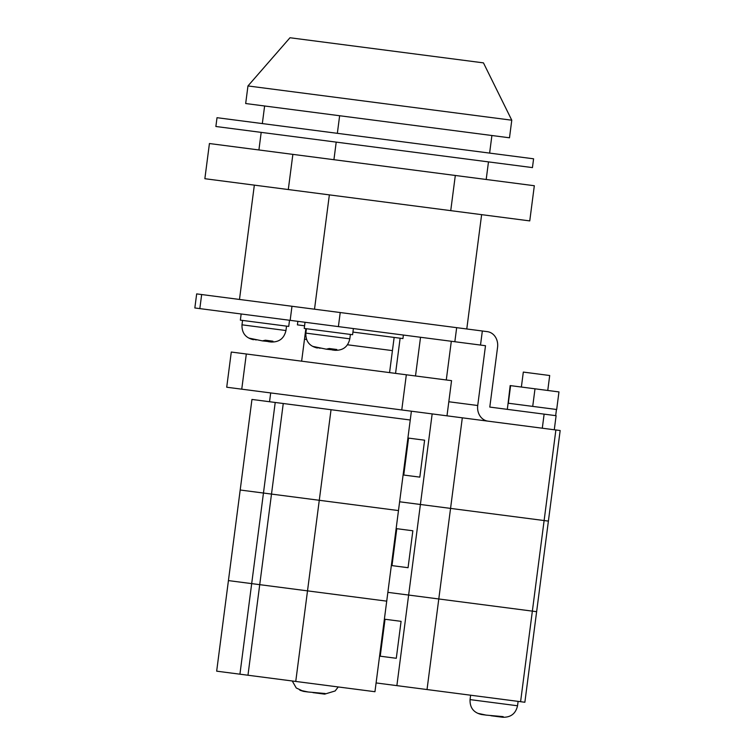 <?xml version="1.0" encoding="UTF-8"?>
<svg xmlns="http://www.w3.org/2000/svg" width="755" height="755" viewBox="0 0 755 755"><rect width="100%" height="100%" fill="white"/><g stroke="black" fill="none" stroke-linecap="round" stroke-linejoin="round"><path stroke-width="1.13" d="M239.93 674.187L251.689 583.615L228.425 580.595L386.72 601.15L374.952 691.722L216.666 671.167L251.953 399.442L410.248 419.997L283.257 403.5L271.498 494.081L398.48 510.569L411.39 411.201M247.97 675.234L259.729 584.653L251.689 583.615L263.457 493.034L240.194 490.014L398.48 510.569L386.72 601.15L307.511 590.863L331.039 409.71M242.563 320.422L241.987 324.82L285.956 330.53C284.135 338.438 279.171 342.26 271.054 342.006L269.941 341.864L272.942 341.203L265.392 340.222L262.4 340.882L248.82 338.07L256.247 339.958M262.117 340.845L268.308 341.524M289.524 320.262L288.721 326.415L240.364 320.139L241.156 313.976M306.426 328.718L305.85 333.115L349.82 338.825C347.998 346.734 343.034 350.556 334.918 350.301L333.804 350.16L336.805 349.499L329.255 348.517L326.264 349.178L312.683 346.366L320.111 348.253M353.387 328.557L352.594 334.71L304.227 328.434L305.029 322.272M521.375 387.032L523.319 372.083L549.697 375.509L547.762 390.467M352.934 332.077L402.934 338.57L403.397 335.05M389.571 372.602L392.43 350.613L347.498 344.78L392.43 350.613L394.148 337.428M314.514 309.201L329.359 194.884M333.927 159.701L336.211 142.119M337.353 133.324L339.637 115.732M268.393 340.882L268.289 341.647L269.941 341.864M480.51 345.063L485.493 345.714L477.726 405.51A14.185 12.174 97.4 0 0 487.975 421.148L542.298 428.208L544.128 414.136L489.797 407.077L497.564 347.281A14.185 12.174 97.4 0 0 487.324 331.643L196.668 293.893L194.837 307.964L480.51 345.063L482.341 330.992M332.257 349.178L332.153 349.942L333.804 350.16M325.99 349.14L332.172 349.82M317.336 348.017L317.327 348.017C309.418 346.196 305.596 341.222 305.85 333.115M554.283 429.765L556.105 415.694L544.128 414.136M239.486 299.452L254.341 185.135M258.908 149.962L261.192 132.37M262.334 123.575L264.618 105.993M395.563 373.376L400.131 338.202M301.632 361.183L304.491 339.193L306.577 339.467L304.491 339.193L305.86 328.642M297.866 321.347L297.413 324.867L304.567 325.792M508.106 403.198L510.172 385.579L558.964 391.92L556.68 409.503L508.106 403.198L507.303 409.352M510.606 385.635L508.323 403.227M535.002 388.806L532.719 406.398M253.463 339.722L253.463 339.722C245.554 337.9 241.732 332.927 241.987 324.82M407.908 438.023L424.612 440.193L419.818 477.132L403.104 474.961M432.162 413.9L420.403 504.482L399.621 501.782L548.394 521.101L524.867 702.254L376.094 682.935M241.751 389.174L246.319 353.991L231.285 352.047L226.717 387.221L560.163 430.529L548.394 521.101L544.119 520.544L532.36 611.125L536.635 611.682L532.36 611.125L520.591 701.697M408.559 438.108L403.755 475.046M446.988 415.826L451.556 380.652L406.332 374.782L401.764 409.956M246.319 353.991L406.332 374.782M247.961 85.947L245.677 103.529L509.493 137.797L511.777 120.205L247.961 85.947L289.986 37.75L483.455 62.873L511.777 120.205M209.428 143.535L534.323 185.73L529.755 220.904L204.86 178.709L209.428 143.535M292.864 154.369L288.297 189.543M455.312 175.471L450.735 210.645M456.586 148.81L533.587 158.805L532.445 167.601L215.873 126.491L217.015 117.695L456.586 148.81M503.17 716.627L486.107 715.108L477.839 713.333L481.53 714.513C473.621 712.682 469.789 707.718 470.054 699.602L517.534 705.774C515.712 713.683 510.748 717.505 502.632 717.25L500.782 717.005L503.17 716.627M490.929 715.731L498.111 716.665L498.177 716.165M324.593 694.128L322.8 693.892L325.188 693.515L308.134 691.986L299.867 690.221L303.614 691.401L296.253 687.984L292.26 680.982M312.947 692.618L320.082 693.543L320.205 693.052M308.078 691.986L303.614 691.401M486.05 715.098L481.596 714.513M384.38 619.176L401.084 621.346L396.29 658.284L379.576 656.114M462.315 417.817L450.556 508.398L420.403 504.482L408.634 595.053L387.862 592.354L532.36 611.125L438.787 598.97L427.028 689.541M385.031 619.26L380.227 656.199M500.782 717.005L498.111 716.665M322.8 693.892L320.139 693.552M275.216 402.462L263.457 493.034L271.498 494.081L259.729 584.653L307.511 590.863L295.752 681.435M396.139 528.604L412.853 530.774L408.059 567.703L391.345 565.533M396.875 685.634L408.634 595.053L438.787 598.97L450.556 508.398L544.119 520.544L555.878 429.973M396.79 528.689L391.996 565.618M454.84 341.732L456.671 327.661M338.4 326.613L340.222 312.542M290.156 320.346L291.977 306.275M199.83 308.616L201.661 294.544M477.726 405.51L448.819 401.754M285.956 330.53L286.532 326.132M446.28 379.963L451.311 341.269M349.82 338.825L350.395 334.427M556.463 409.474L555.671 415.637M466.779 328.972L481.624 214.656M486.192 179.482L488.476 161.891M489.617 153.095L491.901 135.513M415.505 375.971L420.535 337.277M269.544 401.726L270.686 392.93M338.24 686.956L335.135 690.957L324.659 694.138M517.534 705.774L518.109 701.376M470.054 699.602L470.62 695.204"/></g></svg>
